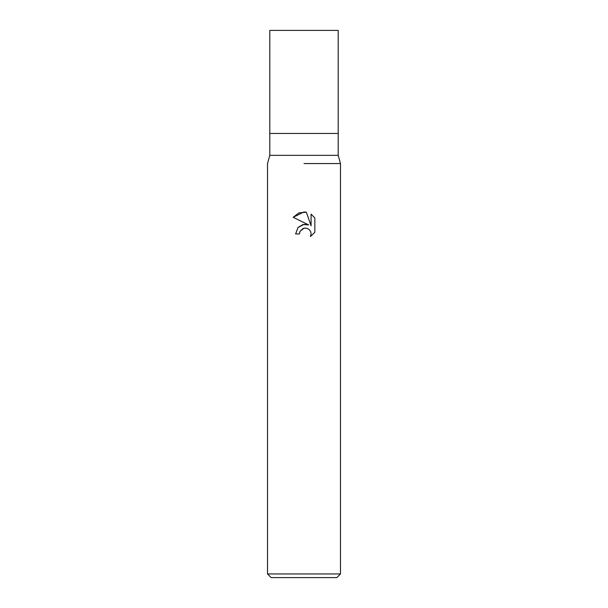 <?xml version="1.0" encoding="UTF-8"?>
<svg xmlns="http://www.w3.org/2000/svg" width="608" height="608" viewBox="0 0 608 608"><rect width="100%" height="100%" fill="white"/><g stroke="black" fill="none" stroke-linecap="round" stroke-linejoin="round"><path stroke-width="0.91" d="M338.2 155.344L338.2 133.456L304 133.456L338.2 133.456L338.2 30.4L269.8 30.4L269.8 133.456L304 133.456L269.8 133.456L269.8 155.344L338.2 155.344L340.48 163.552L340.48 573.952L267.52 573.952L271.168 577.6L336.832 577.6L340.48 573.952M304 163.552L340.48 163.552L304 163.552M314.838 217.945L311.083 214.153L314.838 217.945L314.838 232.34L310.483 236.512L311.098 233.905L310.65 231.671L309.396 229.786L307.504 228.524L305.269 228.076L304 228.22L300.056 231.298L299.44 233.943L295.61 233.943L297.988 227.544L304 224.352L308.644 224.914L293.162 217.284L304 211.941L306.348 212.192L311.083 225.811L311.083 214.145M299.44 233.943L299.835 231.808M306.348 212.192L298.984 212.838L293.162 217.284M308.644 224.914L302.959 224.542L298.049 227.476M300.056 231.298L303.042 228.517L305.269 228.076L307.504 228.524L309.396 229.786L310.65 231.671L311.098 233.905L310.483 236.504L314.838 232.332M269.8 155.344L267.52 163.552L267.52 573.952"/></g></svg>
